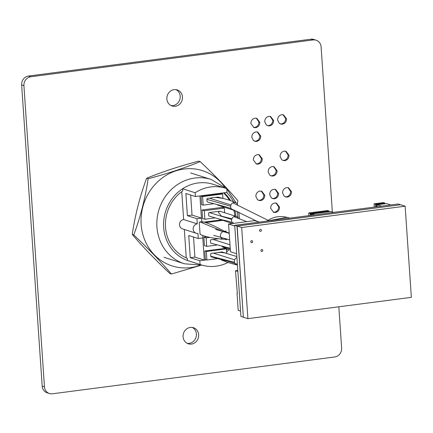 <?xml version="1.0" encoding="UTF-8"?>
<svg xmlns="http://www.w3.org/2000/svg" width="433" height="433" viewBox="0 0 433 433"><rect width="100%" height="100%" fill="white"/><g stroke="black" fill="none" stroke-linecap="round" stroke-linejoin="round"><path stroke-width="0.65" d="M226.307 248.888L206.325 251.492L206.904 260.011L216.863 258.712M226.681 253.289L226.383 248.915M202.79 237.95L204.3 260.076L206.281 259.816M225.874 248.715L224.868 248.396L204.804 251.01L205.388 259.535L206.904 260.011M206.985 236.732L203.862 237.143L204.441 245.663L206.714 246.382L216.592 245.094M224.657 212.711L224.343 208.1L222.069 207.38L202.011 209.994L202.59 218.513L204.863 219.239L214.741 217.951M222.941 198.401L222.638 193.989L221.122 193.508L201.064 196.122L201.643 204.647L203.164 205.128L213.117 203.829M199.927 195.943L201.437 218.064M221.187 219.888L203.965 222.134M223.217 207.743L223.19 207.293M222.275 193.876L222.216 193.037M204.3 260.076L194.899 257.094L190.255 257.7L188.745 235.509L198.292 238.534L197.946 233.382A4.828 4.433 107.6 0 1 196.16 233.23L182.515 228.9A4.828 4.433 107.6 0 1 179.516 224.884A4.828 4.433 107.6 0 1 183.646 219.547L181.746 191.673M190.666 195.018L192.036 215.087L187.392 215.694L185.876 193.497L195.429 196.528L195.175 192.755L182.591 188.766A40.215 36.935 107.6 0 0 163.674 227.422A40.215 36.935 107.6 0 0 187.478 260.509A40.215 36.935 107.6 0 0 188.669 260.915L201.258 264.904A40.215 36.935 107.6 0 0 227.931 262.528M193.529 237.024L194.899 257.094M224.343 208.1L204.284 210.714L202.011 209.994M204.284 210.714L204.863 219.239M222.638 193.989L202.579 196.604L201.064 196.122M202.579 196.604L203.164 205.128M224.554 231.325L226.291 231.098M222.443 220.402L205.588 222.6M206.325 251.492L204.804 251.01M226.502 239.736L226.454 239.038M209.81 237.381L206.135 237.863L203.862 237.143M206.135 237.863L206.714 246.382M195.429 196.528L227.006 192.409L226.746 188.636A40.215 36.935 107.6 0 0 225.555 188.236L212.971 184.247A40.215 36.935 107.6 0 0 182.591 188.766L182.737 190.969A38.201 35.089 107.6 0 0 165.53 227.179A38.201 35.089 107.6 0 0 187.332 258.312L187.478 260.509L200.062 264.498A40.215 36.935 107.6 0 0 201.258 264.904M237.95 217.49A40.215 36.935 107.6 0 0 237.008 211.244M233.555 201.838A40.215 36.935 107.6 0 0 226.616 192.463M235.963 216.327A38.201 35.089 107.6 0 0 234.827 210.319M230.735 200.777A38.201 35.089 107.6 0 0 224.061 192.793M234.903 215.986A38.201 35.089 107.6 0 0 233.825 210.216M229.642 200.387A38.201 35.089 107.6 0 0 223.46 192.869M187.392 215.694L196.945 218.719L197.296 223.872A4.828 4.433 107.6 0 0 193.161 229.209A4.828 4.433 107.6 0 0 196.16 233.23M226.47 250.15A40.215 36.935 107.6 0 0 227.293 249.24M225.555 188.236A40.215 36.935 107.6 0 0 195.175 192.755M197.296 223.872L183.646 219.547M200.062 264.498L199.808 260.726L206.433 259.865M184.328 229.474L186.26 257.873M199.808 260.726L190.255 257.7M196.945 218.719L201.589 218.113L201.832 221.68L199.976 221.923A0.806 0.736 107.6 0 0 199.283 222.811L200.041 233.907A0.806 0.736 107.6 0 0 200.836 234.605M202.768 235.46L202.936 237.928L198.292 238.534M201.589 218.113L192.036 215.087M224.532 186.823A50.001 45.92 107.6 0 0 199.71 169.877A50.001 45.92 107.6 0 0 142.706 207.391A50.001 45.92 107.6 0 0 174.948 266.728A50.001 45.92 107.6 0 0 199.608 265.467M200.181 161.606C184.896 167.885 167.549 173.601 148.135 178.742C145.282 198.065 140.492 216.803 133.765 234.962C148.156 248.499 160.713 261.527 171.436 274.04L169.92 273.559C155.528 260.022 142.971 246.994 132.249 234.48C135.118 215.098 139.908 196.36 146.619 178.261C161.904 171.982 179.257 166.267 198.666 161.125L200.181 161.606C214.768 175.343 227.325 188.371 237.858 200.685L237.327 204.057M148.135 178.742L146.619 178.261M133.765 234.962L132.249 234.48M171.436 274.04L200.652 265.359M226.843 232.689A3.919 3.599 107.6 0 0 223.26 231.606A3.919 3.599 107.6 0 0 220.451 235.731A3.919 3.599 107.6 0 0 223.601 239.233A3.919 3.599 107.6 0 0 224.895 239.097A3.919 3.599 107.6 0 0 225.593 238.805M202.628 222.378A0.806 0.736 107.6 0 0 201.832 221.68M238.486 218.319A3.919 3.599 107.6 0 0 238.318 218.005A3.919 3.599 107.6 0 0 236.423 216.473A3.919 3.599 107.6 0 0 231.893 218.838A3.919 3.599 107.6 0 0 231.698 219.471A3.919 3.599 107.6 0 0 232.131 222.405A3.919 3.599 107.6 0 0 233.051 223.433M236.423 216.473L220.159 211.32A0.806 0.736 107.6 0 0 219.683 211.207L209.28 212.565A0.806 0.736 107.6 0 0 208.592 213.453L208.728 215.434A0.806 0.736 107.6 0 0 209.182 216.089L221.463 219.655L228.359 221.209M228.418 221.231L232.131 222.405M231.698 219.471L209.28 212.565M219.287 211.493L218.389 212.414L221.404 216.11L231.893 218.838M237.663 204.749A3.919 3.599 107.6 0 0 237.371 204.132A3.919 3.599 107.6 0 0 235.704 202.682A3.919 3.599 107.6 0 0 230.946 204.971A3.919 3.599 107.6 0 0 230.659 206.205A3.919 3.599 107.6 0 0 231.19 208.538A3.919 3.599 107.6 0 0 233.355 210.14A3.919 3.599 107.6 0 0 234.534 210.2M222.005 198.195L218.237 197.112A0.806 0.736 107.6 0 0 217.978 197.096L214.573 197.54M235.704 202.682L235.704 202.682C222.551 196.642 211.336 197.221 211.732 197.908L207.58 198.455A0.806 0.736 107.6 0 0 206.887 199.342L207.023 201.323A0.806 0.736 107.6 0 0 207.477 201.978L226.27 206.979M226.784 207.142L231.19 208.538M230.659 206.205L206.887 199.342M209.567 198.195L230.946 204.971M215.991 197.356L216.386 197.48M237.43 265.088A3.919 3.599 -72.4 0 1 237.1 265.028A3.919 3.599 -72.4 0 1 234.93 263.426A3.919 3.599 -72.4 0 1 234.486 262.284A3.919 3.599 -72.4 0 1 234.686 259.86A3.919 3.599 -72.4 0 1 236.916 257.575L236.916 257.586M230.632 262.062L211.223 256.866A0.806 0.736 -72.4 0 1 210.768 256.212L210.633 254.231A0.806 0.736 -72.4 0 1 211.32 253.337L220.181 252.369L224.575 252.85L236.846 256.547M218.313 252.428L221.723 251.984A0.806 0.736 -72.4 0 1 221.977 252.001L225.745 253.083M213.307 253.083L234.686 259.86M234.486 262.284L210.768 256.212M219.731 252.244L220.132 252.369M230.719 262.089L234.93 263.426M230.242 248.298L211.033 243.232A0.806 0.736 -72.4 0 1 210.579 242.583L210.443 240.596A0.806 0.736 -72.4 0 1 211.131 239.709L218.53 238.745M213.123 239.449L230.004 244.802M227.368 247.698L223.109 246.734L230.275 248.791M247.903 318.656L243.357 317.21L236.992 226.015L243.357 317.21L240.927 316.442L234.713 225.295L237.143 226.064L400.59 204.749L405.136 206.189L411.35 297.341L247.903 318.656L241.69 227.504L405.136 206.189M234.713 225.295L398.16 203.981L400.59 204.749L237.143 226.064L241.69 227.504M250.788 241.782A1.007 0.926 -72.4 0 1 252.022 240.705A1.007 0.926 -72.4 0 1 252.645 241.538A1.007 0.926 -72.4 0 1 251.416 242.621A1.007 0.926 -72.4 0 1 250.788 241.782M259.54 230.486A1.007 0.926 -72.4 0 1 260.769 229.409A1.007 0.926 -72.4 0 1 261.397 230.242A1.007 0.926 -72.4 0 1 260.163 231.325A1.007 0.926 -72.4 0 1 259.54 230.486M260.91 250.62A1.007 0.926 -72.4 0 1 262.144 249.538A1.007 0.926 -72.4 0 1 262.766 250.377A1.007 0.926 -72.4 0 1 261.537 251.454A1.007 0.926 -72.4 0 1 260.91 250.62M236.651 253.716L230.48 251.757L228.586 224.018L254.588 220.624L259.232 222.097M234.762 225.972L228.586 224.018M237.793 270.414L235.492 270.712L237.338 293.401L237.035 293.303L238.199 310.342L240.564 311.094M235.492 270.712L237.863 271.464M237.327 293.265L237.035 293.303M377.24 206.709L377.105 204.771L386.393 203.564L390.761 204.944M377.105 204.771L381.473 206.157M376.326 206.828L376.19 204.814L384.536 203.802M384.926 203.754L384.877 203.082L375.59 204.289L375.768 206.898M377.132 205.112L376.19 204.814M374.296 207.093L374.074 203.813L383.362 202.601L384.877 203.082M374.074 203.813L375.59 204.289M314.607 214.876L311.744 213.967L330.612 211.504L333.48 212.414M311.744 213.967L311.83 215.239M310.916 215.358L310.824 214.01L328.755 211.748M329.145 211.699L329.096 211.028L310.228 213.485L310.358 215.428M311.765 214.308L310.824 214.01M310.228 213.485L308.713 213.004L308.891 215.623M308.713 213.004L327.581 210.546L329.096 211.028M237.143 226.064L243.357 317.21L237.143 226.064L400.59 204.749L236.992 226.015M192.268 327.435A8.444 7.756 -72.4 0 1 196.263 336.349A8.444 7.756 -72.4 0 1 189.178 343.353A8.444 7.756 -72.4 0 1 187.224 343.342M191.451 344.073A8.444 7.756 107.6 0 0 198.639 336.425A8.444 7.756 107.6 0 0 193.437 327.7A8.444 7.756 107.6 0 0 190.314 327.429A8.444 7.756 107.6 0 0 183.127 335.072A8.444 7.756 107.6 0 0 188.333 343.802A8.444 7.756 107.6 0 0 191.451 344.073M176.058 89.658A8.444 7.756 -72.4 0 1 180.052 98.567A8.444 7.756 -72.4 0 1 172.967 105.571A8.444 7.756 -72.4 0 1 171.013 105.565M175.241 106.291A8.444 7.756 107.6 0 0 182.428 98.648A8.444 7.756 107.6 0 0 177.227 89.923A8.444 7.756 107.6 0 0 174.104 89.647A8.444 7.756 107.6 0 0 166.916 97.295A8.444 7.756 107.6 0 0 172.123 106.02A8.444 7.756 107.6 0 0 175.241 106.291M42.185 386.112L44.458 386.831A8.043 7.388 107.6 0 0 49.454 393.527L47.181 392.807A8.043 7.388 -72.4 0 1 42.185 386.112L21.65 84.922A8.043 7.388 -72.4 0 1 28.54 76.029L310.856 39.214A8.043 7.388 -72.4 0 1 313.828 39.473L316.101 40.193A8.043 7.388 107.6 0 0 313.129 39.933L310.856 39.214M250.88 123.524L253.944 127.54L255.676 127.681C258.349 127.042 259.724 125.272 259.795 122.36L256.801 118.312L255.026 118.171C252.331 118.81 250.951 120.596 250.88 123.524M279.177 123.189L280.644 124.049L282.397 124.195C285.076 123.562 286.451 121.787 286.532 118.875L283.534 114.826L281.748 114.685C279.052 115.324 277.677 117.105 277.618 120.038L279.177 123.189M266.295 124.872L267.762 125.732L269.51 125.873C272.184 125.234 273.569 123.459 273.656 120.553L270.62 116.504L268.861 116.369C266.176 117.007 264.801 118.794 264.747 121.716L266.295 124.872M253.365 140.411L254.853 141.266L256.612 141.412C259.286 140.779 260.661 139.004 260.731 136.097L257.738 132.043L255.963 131.908C253.267 132.547 251.887 134.327 251.817 137.261L253.365 140.411M253.365 159.972L256.433 163.993L258.16 164.129C260.834 163.49 262.209 161.72 262.279 158.814L259.286 154.76L257.511 154.619C254.815 155.258 253.435 157.044 253.365 159.972M281.661 159.642L283.128 160.497L284.882 160.643C287.561 160.01 288.935 158.234 289.017 155.323L286.018 151.274L284.232 151.133C281.537 151.772 280.162 153.558 280.102 156.486L281.661 159.642M269.716 175.056L271.182 175.912L272.931 176.058C275.604 175.414 276.99 173.644 277.077 170.737L274.04 166.689L272.281 166.548C269.597 167.192 268.222 168.973 268.168 171.901L269.716 175.056M270.652 208.349L273.705 212.376L275.415 212.506C278.089 211.867 279.474 210.092 279.561 207.185L276.525 203.137L274.766 203.001C272.081 203.64 270.706 205.426 270.652 208.349M271.264 197.767L272.73 198.628L274.479 198.774C277.152 198.13 278.538 196.36 278.625 193.454L275.588 189.405L273.829 189.264C271.145 189.908 269.77 191.689 269.716 194.617L271.264 197.767M284.145 196.089L285.612 196.95L287.366 197.091C290.045 196.458 291.42 194.688 291.501 191.776L288.502 187.722L286.722 187.586C284.026 188.22 282.646 190.006 282.587 192.934L284.145 196.089M257.402 199.575L258.885 200.43L260.644 200.576C263.318 199.943 264.693 198.168 264.763 195.261L261.77 191.207L259.995 191.067C257.299 191.705 255.919 193.491 255.849 196.425L257.402 199.575M316.101 40.193A8.043 7.388 107.6 0 1 321.097 46.888L332.36 212.062M338.817 306.797L341.632 348.078A8.043 7.388 107.6 0 1 334.741 356.971L52.425 393.786A8.043 7.388 107.6 0 1 49.454 393.527M28.54 76.029L30.813 76.749L313.129 39.933M30.813 76.749A8.043 7.388 107.6 0 0 23.923 85.642L21.65 84.922M44.458 386.831L23.923 85.642M258.441 200.263L259.735 200.29C262.409 199.651 263.784 197.881 263.854 194.974L264.763 195.261M263.854 194.974L261.31 191.094M259.735 200.29L260.644 200.576M285.174 196.777L286.457 196.804C289.136 196.171 290.511 194.395 290.592 191.483L291.501 191.776M290.592 191.483L288.042 187.608M286.457 196.804L287.366 197.091M272.292 198.46L273.569 198.487C276.243 197.843 277.629 196.068 277.715 193.167L278.625 193.454M277.715 193.167L275.128 189.291M273.569 198.487L274.479 198.774M273.255 212.202L274.506 212.219C277.18 211.575 278.565 209.805 278.652 206.898L279.561 207.185M278.652 206.898L276.065 203.023M274.506 212.219L275.415 212.506M270.744 175.744L272.021 175.771C274.695 175.127 276.081 173.357 276.167 170.45L277.077 170.737M276.167 170.45L273.58 166.575M272.021 175.771L272.931 176.058M282.684 160.329L283.972 160.356C286.651 159.723 288.026 157.948 288.107 155.036L289.017 155.323M288.107 155.036L285.558 151.16M283.972 160.356L284.882 160.643M255.979 163.815L257.251 163.842C259.924 163.203 261.299 161.433 261.37 158.521L262.279 158.814M261.37 158.521L258.826 154.646M257.251 163.842L258.16 164.129M254.409 141.098L255.703 141.126C258.377 140.487 259.751 138.717 259.822 135.81L260.731 136.097M259.822 135.81L257.278 131.93M255.703 141.126L256.612 141.412M267.318 125.559L268.601 125.586C271.274 124.942 272.66 123.172 272.747 120.266L273.656 120.553M272.747 120.266L270.16 116.39M268.601 125.586L269.51 125.873M280.2 123.881L281.488 123.908C284.167 123.27 285.542 121.5 285.623 118.588L286.532 118.875M285.623 118.588L283.068 114.713M281.488 123.908L282.397 124.195M253.494 127.367L254.766 127.389C257.44 126.755 258.815 124.985 258.885 122.074L259.795 122.36M258.885 122.074L256.341 118.198M254.766 127.389L255.676 127.681M190.688 172.962L211.152 179.451A44.236 40.626 107.6 0 0 156.93 226.946A44.236 40.626 107.6 0 0 184.426 263.784L202.135 265.169M199.976 221.923L223.26 231.606M266.815 221.106L286.825 217.312A26.646 24.47 107.6 0 0 266.896 221.095M211.152 179.451L226.427 188.523M226.762 188.848L236.191 202.925M238.816 212.035L239.481 218.703M163.955 257.299L184.426 263.784M226.611 252.255L228.862 249.717M234.984 263.508L237.371 264.254M232.277 222.632L234.123 223.293M233.928 216.641L246.74 221.647M231.503 208.987L257.716 221.615M232.857 202.833L268.022 220.31M213.734 235.341L229.669 239.893M215.618 229.403L229.219 233.327M200.474 234.556C208.197 238.123 221.279 239.005 223.623 239.233M225.057 231.536C220.105 229.133 209.583 223 202.059 221.691M232.272 223.536L219.693 219.239M224.002 212.533L228.288 213.891M233.273 210.124L217.382 204.944M226.08 232.001L229.203 233.057M221.117 259.832L226.919 262.176L237.013 265.012M221.512 239.233L220.024 238.908M219.574 238.859L219.287 238.827M224.673 239.157L226.654 239.785M221.999 246.496L222.935 247.2L230.367 250.106M286.825 217.312L289.791 218.113"/></g></svg>
